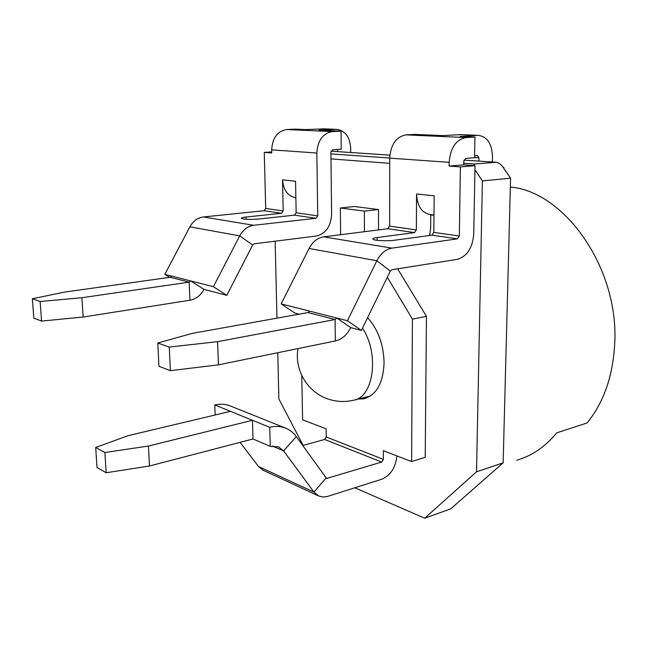<?xml version="1.0" encoding="UTF-8"?>
<svg xmlns="http://www.w3.org/2000/svg" width="647" height="647" viewBox="0 0 647 647"><rect width="100%" height="100%" fill="white"/><g stroke="black" fill="none" stroke-linecap="round" stroke-linejoin="round"><path stroke-width="0.97" d="M350.706 152.498L350.674 148.009C349.801 136.598 344.948 130.379 336.125 129.351L318.89 130.176L341.058 131.147L341.228 149.198L332.607 149.748L330.892 152.118L331.612 214.343C330.852 226.434 325.748 233.672 316.294 236.05L254.214 243.806L252.678 244.987L226.79 295.331L213.413 286.694L190.76 280.944L189.183 282.149L81.902 297.725L40.122 301.502L32.35 298.76L64.498 292.088L170.161 277.28L171.722 276.107L164.831 274.36L189.878 226.83C193.138 221.023 197.634 217.74 203.376 216.971L264.041 210.736L265.691 208.463L264.267 152.393L271.756 152.951L271.683 149.853C272.379 137.924 277.401 131.155 286.75 129.529L295.234 129.133L305.594 129.594L323.977 128.842M429.681 235.459L430.651 228.043L430.773 214.634M433.975 215.314L430.773 214.909M463.956 160.1L496.217 162.26C498.78 162.72 501.093 164.419 503.14 167.363L510.564 178.192L482.395 180.917L474.947 169.805L473.75 234.004C472.561 247.987 467.029 256.447 457.146 259.39L391.945 269.71L390.295 271.117L361.39 330.415L347.439 320.734L376.869 260.765C380.671 253.454 385.709 249.241 391.977 248.133L457.461 238.856L459.33 236.018L460.397 166.91L449.131 166.077L449.18 162.324C450.417 147.856 456.014 139.598 465.969 137.568L474.938 137.035L460.138 136.38L478.06 135.336C487.159 136.485 491.971 143.642 492.488 156.817L492.375 162.001M482.395 180.917L476.524 471.809L424.691 518.215L354.831 487.781M277.773 352.72L278.865 398.924L303.128 445.379M276.965 318.162L275.153 241.194M397.622 268.812L426.446 316.343L425.216 457.316L411.613 461.546L383.356 450.733L383.364 459.378L381.657 462.055L326.614 478.465L296.302 436.62C293.423 432.641 289.799 429.778 285.432 428.047C280.572 426.179 275.339 425.936 269.75 427.327L252.451 420.283L148.43 446.05L104.887 452.52L95.691 447.481L127.952 435.722L230.486 411.338L214.788 404.941C220.206 403.728 225.293 404.035 230.049 405.863L285.432 428.047M340.621 234.707L340.362 207.994L354.378 206.498L378.487 209.539L378.519 229.92M294.458 215.16L296.156 212.798L295.558 181.241L282.521 179.866L283.192 210.954L281.518 213.275L246.119 217.02C242.884 217.384 241.291 217.813 241.323 218.306C243.79 219.454 249.621 219.689 258.832 219.01L294.458 215.16L316.035 218.298L253.697 225.285C247.785 226.135 243.118 229.669 239.705 235.872L213.413 286.694M271.732 151.932L264.267 152.393M496.217 162.26L474.841 164.006L473.386 165.575M503.059 167.25L503.827 167.298L503.803 168.325M503.14 167.363L503.827 167.298M510.564 178.192L503.14 462.864L450.716 508.865L424.691 518.215M510.329 187.032C564.977 191.625 619.98 269.322 614.61 345.433C612.588 377.185 603.4 403.032 587.055 422.976L556.727 432.851C545.195 446.802 531.866 455.925 516.751 460.219M503.14 462.864L476.524 471.809M474.947 169.805L475.019 165.697L463.721 164.88L463.778 161.176L465.622 158.434L474.558 157.747L474.938 137.035M475.019 165.697L460.397 166.91M416.579 193.979L434.177 195.831L433.805 232.386L431.961 235.152L394.484 240.239C386.971 241.355 372.777 240.538 372.858 239.034C372.793 238.444 374.249 237.942 377.217 237.538L414.525 232.613L416.344 229.903L416.579 193.979C417.242 206.15 421.828 213.017 430.344 214.578L433.983 215.03M461.384 134.633L442.224 135.595L414.848 134.39L405.993 134.875C396.182 136.768 390.756 144.524 389.72 158.143L389.664 226.11L387.868 228.739L323.678 236.842C317.564 237.829 312.695 241.695 309.072 248.464L281.146 303.896L309.727 311.158L308.021 312.582L192.119 333.407L157.779 343.023L169.263 347.083L217.594 341.656L335.097 319.513L336.836 318.041L347.439 320.734M463.721 164.88L449.131 166.077M217.594 341.656L218.443 364.843L335.332 340.961C341.859 339.392 347.002 334.952 350.755 327.641L361.39 330.415M309.727 311.158L336.836 318.041L350.755 327.641M281.146 303.896L294.87 313.075L299.108 314.183M157.779 343.023L158.927 366.259L170.379 370.666L218.443 364.843M169.263 347.083L170.379 370.666M474.591 155.692L477.357 155.49L478.934 157.868L478.869 161.095M341.058 131.147L332.404 131.576C322.853 133.298 317.669 140.448 316.844 153.024L317.75 215.872L316.035 218.298M226.79 295.331L203.991 289.387C200.667 295.469 195.984 299.084 189.943 300.232L83.164 317.03L41.586 321.09L33.822 318.106L32.35 298.76M169.587 277.361L164.831 274.36M81.902 297.725L83.164 317.03M171.722 276.107L190.76 280.944L203.991 289.387M40.122 301.502L41.586 321.09M295.873 197.82C287.85 196.187 283.402 190.21 282.521 179.866M337.613 151.624L337.597 149.433M302.691 445.5L324.6 439.483L326.242 436.984L326.137 428.824L302.602 419.814L301.785 375.551M340.362 207.994L364.358 211.108L378.487 209.539M364.358 211.108L364.455 231.699M387.302 277.248L412.422 319.141L426.446 316.343M412.422 319.141L411.613 461.546M396.837 455.892C395.729 467.538 390.675 475.327 381.681 479.257L327.139 496.548L323.063 497.025L318.639 495.966L313.965 492.084L283.604 450.87L278.542 446.826L270.244 446.398L253.001 438.989L252.451 420.283L230.486 411.338M367.609 317.661C378.074 329.469 383.566 344.447 384.083 362.603C383.202 383.267 376.384 395.349 363.614 398.843L358.106 399.053M269.75 427.327L270.244 446.398M240.069 442.362L258.565 466.544L263.175 470.288L318.639 495.966M214.788 404.941L215.16 414.978M253.001 438.989L149.481 465.994L106.157 472.755L96.977 467.457L95.691 447.481M106.157 472.755L104.887 452.52M149.481 465.994L148.43 446.05M389.712 163.351L330.973 158.895M474.841 164.006L463.745 163.222M389.72 158.03L330.916 153.905M389.866 155.126L331.038 151.18L389.866 155.151M463.948 160.116L495.998 162.268M416.344 229.903L389.664 226.11M389.72 158.143L449.18 162.324M459.33 236.018L433.805 232.386M414.525 232.613L387.868 228.739M323.678 236.842L391.977 248.133M457.461 238.856L431.961 235.152M309.072 248.464L376.869 260.765L390.295 271.117M308.021 312.582L335.097 319.513L335.332 340.961M377.225 240.336L377.217 237.538M405.993 134.875L465.969 137.568M459.685 134.6L477.648 135.352M474.558 157.585L478.934 157.868M189.878 226.83L239.705 235.872L252.678 244.987M253.697 225.285L203.376 216.971M264.041 210.736L281.518 213.275M189.943 300.232L189.183 282.149L170.161 277.28M265.691 208.463L283.192 210.954M316.844 153.024L271.683 149.853M296.156 212.798L317.75 215.872M332.404 131.576L286.75 129.529M335.728 129.368L322.335 128.802M246.183 219.293L246.119 217.02M326.242 436.984L383.364 459.378M324.6 439.483L381.657 462.055M325.878 477.753L327.592 478.505M272.258 446.009L283.604 450.87L296.302 436.62M258.565 466.544L313.965 492.084L326.056 478.012M298 348.587C294.126 369.906 307.665 392.494 328.272 399.102C336.391 401.787 344.625 402.208 352.971 400.347C373.465 398.18 379.894 354.135 362.482 328.175M478.06 135.336L460.098 134.584M336.125 129.351L322.732 128.793M363.614 398.843L365.612 398.334M354.912 399.862L370.585 395.915"/></g></svg>
